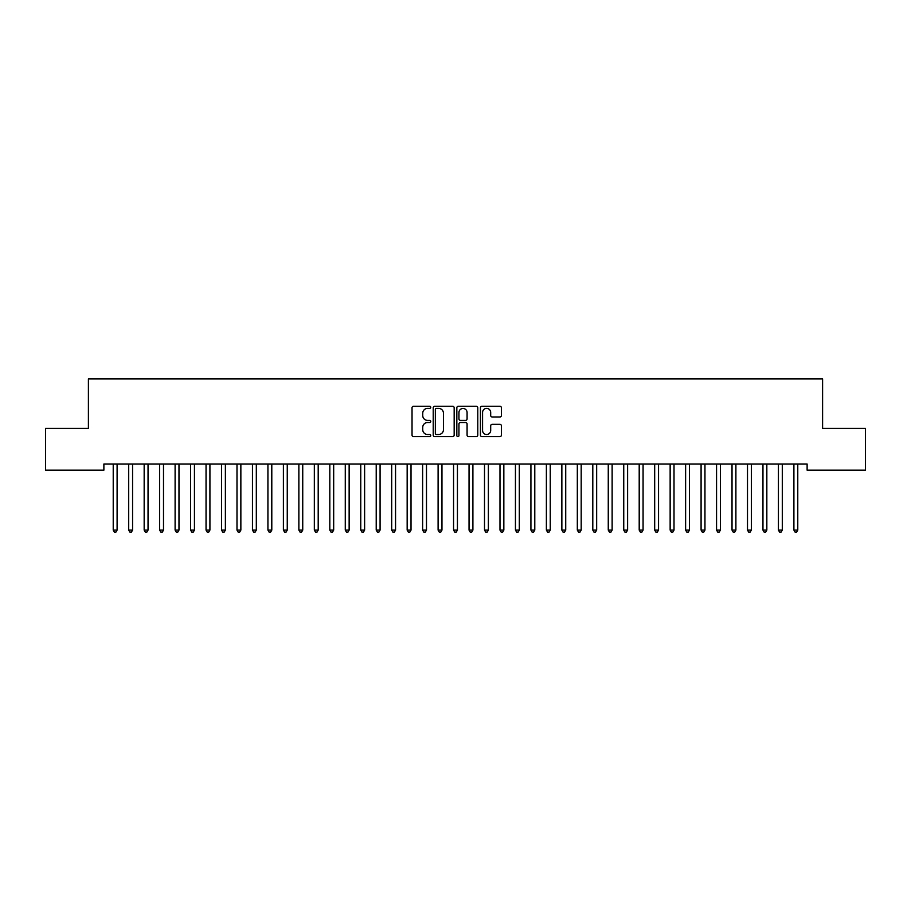<?xml version="1.0" encoding="UTF-8"?>
<svg xmlns="http://www.w3.org/2000/svg" width="911" height="911" viewBox="0 0 911 911"><rect width="100%" height="100%" fill="white"/><g stroke="black" fill="none" stroke-linecap="round" stroke-linejoin="round"><path stroke-width="1.37" d="M430.744 407.331A1.059 1.059 0 0 0 429.685 406.272L413.548 406.272A1.515 1.515 0 0 0 412.034 407.786L412.034 435.116A1.515 1.515 0 0 0 413.548 436.631L429.685 436.631A1.059 1.059 0 0 0 430.744 435.572A1.059 1.059 0 0 0 429.685 434.513L427.601 434.513A4.862 4.862 0 0 1 422.738 429.65L422.738 427.373A4.862 4.862 0 0 1 427.601 422.51L429.685 422.51A1.059 1.059 0 0 0 430.744 421.451A1.059 1.059 0 0 0 429.685 420.392L427.601 420.392A4.862 4.862 0 0 1 422.738 415.53L422.738 413.252A4.862 4.862 0 0 1 427.601 408.39L429.685 408.39A1.059 1.059 0 0 0 430.744 407.331M499.877 416.976A1.515 1.515 0 0 0 501.392 415.45L501.392 407.786A1.515 1.515 0 0 0 499.877 406.272L481.965 406.272A1.515 1.515 0 0 0 480.439 407.786L480.439 435.116A1.515 1.515 0 0 0 481.965 436.631L499.877 436.631A1.515 1.515 0 0 0 501.392 435.116L501.392 425.858A1.515 1.515 0 0 0 499.877 424.332L492.213 424.332A1.515 1.515 0 0 0 490.687 425.858L490.687 430.447A4.065 4.065 0 0 1 486.633 434.513A4.065 4.065 0 0 1 482.568 430.447L482.568 412.455A4.065 4.065 0 0 1 486.633 408.39A4.065 4.065 0 0 1 490.687 412.455L490.687 415.45A1.515 1.515 0 0 0 492.213 416.976L499.877 416.976M807.123 463.995L103.877 463.995L103.877 470.178L45.55 470.178L45.55 428.409L88.401 428.409L88.401 378.908L822.599 378.908L822.599 428.409L865.45 428.409L865.45 470.178L807.123 470.178L807.123 463.995M454.168 407.786A1.515 1.515 0 0 0 452.653 406.272L434.741 406.272A1.515 1.515 0 0 0 433.215 407.786L433.215 435.116A1.515 1.515 0 0 0 434.741 436.631L452.653 436.631A1.515 1.515 0 0 0 454.168 435.116L454.168 407.786M458.347 406.272L476.259 406.272A1.515 1.515 0 0 1 477.785 407.786L477.785 435.116A1.515 1.515 0 0 1 476.259 436.631L468.596 436.631A1.515 1.515 0 0 1 467.081 435.116L467.081 424.036A1.515 1.515 0 0 0 465.555 422.51L460.476 422.51A1.515 1.515 0 0 0 458.95 424.036L458.95 435.572A1.059 1.059 0 0 1 457.891 436.631A1.059 1.059 0 0 1 456.832 435.572L456.832 407.786A1.515 1.515 0 0 1 458.347 406.272M436.403 408.39A1.059 1.059 0 0 0 435.344 409.46L435.344 433.442A1.059 1.059 0 0 0 436.403 434.513L438.612 434.513A4.862 4.862 0 0 0 443.463 429.65L443.463 413.252A4.862 4.862 0 0 0 438.612 408.39L436.403 408.39M467.081 412.535A4.065 4.065 0 0 0 463.016 408.47A4.065 4.065 0 0 0 458.95 412.535L458.95 418.866A1.515 1.515 0 0 0 460.476 420.392L465.555 420.392A1.515 1.515 0 0 0 467.081 418.866L467.081 412.535M113.032 463.995L113.123 464.223A1.549 1.549 -179.4 0 1 113.226 464.792L113.226 530.077L117.098 530.077L117.098 464.792A1.549 1.549 -179.4 0 1 117.212 464.223L117.303 463.995M117.098 530.077L115.936 532.092L114.387 532.092L113.226 530.077M128.497 463.995L128.588 464.223A1.549 1.549 -179.4 0 1 128.702 464.792L128.702 530.077L132.573 530.077L132.573 464.792A1.549 1.549 -179.4 0 1 132.676 464.223L132.767 463.995M132.573 530.077L131.412 532.092L129.863 532.092L128.702 530.077M143.972 463.995L144.063 464.223A1.549 1.549 -179.4 0 1 144.166 464.792L144.166 530.077L148.037 530.077L148.037 464.792A1.549 1.549 -179.4 0 1 148.151 464.223L148.242 463.995M148.037 530.077L146.876 532.092L145.327 532.092L144.166 530.077M159.436 463.995L159.527 464.223A1.549 1.549 -179.4 0 1 159.641 464.792L159.641 530.077L163.502 530.077L163.502 464.792A1.549 1.549 -179.4 0 1 163.616 464.223L163.707 463.995M163.502 530.077L162.352 532.092L160.803 532.092L159.641 530.077M174.912 463.995L175.003 464.223A1.549 1.549 -179.4 0 1 175.106 464.792L175.106 530.077L178.977 530.077L178.977 464.792A1.549 1.549 -179.4 0 1 179.091 464.223L179.182 463.995M178.977 530.077L177.816 532.092L176.267 532.092L175.106 530.077M190.376 463.995L190.467 464.223A1.549 1.549 -179.4 0 1 190.581 464.792L190.581 530.077L194.442 530.077L194.442 464.792A1.549 1.549 -179.4 0 1 194.555 464.223L194.647 463.995M194.442 530.077L193.291 532.092L191.743 532.092L190.581 530.077M205.84 463.995L205.943 464.223A1.549 1.549 -179.4 0 1 206.045 464.792L206.045 530.077L209.917 530.077L209.917 464.792A1.549 1.549 -179.4 0 1 210.031 464.223L210.122 463.995M209.917 530.077L208.756 532.092L207.207 532.092L206.045 530.077M221.316 463.995L221.407 464.223A1.549 1.549 -179.4 0 1 221.521 464.792L221.521 530.077L225.381 530.077L225.381 464.792A1.549 1.549 -179.4 0 1 225.495 464.223L225.586 463.995M225.381 530.077L224.231 532.092L222.683 532.092L221.521 530.077M236.78 463.995L236.871 464.223A1.549 1.549 -179.4 0 1 236.985 464.792L236.985 530.077L240.857 530.077L240.857 464.792A1.549 1.549 -179.4 0 1 240.971 464.223L241.062 463.995M240.857 530.077L239.695 532.092L238.147 532.092L236.985 530.077M252.256 463.995L252.347 464.223A1.549 1.549 -179.4 0 1 252.461 464.792L252.461 530.077L256.321 530.077L256.321 464.792A1.549 1.549 -179.4 0 1 256.435 464.223L256.526 463.995M256.321 530.077L255.171 532.092L253.622 532.092L252.461 530.077M267.72 463.995L267.811 464.223A1.549 1.549 -179.4 0 1 267.925 464.792L267.925 530.077L271.797 530.077L271.797 464.792A1.549 1.549 -179.4 0 1 271.911 464.223L272.002 463.995M271.797 530.077L270.635 532.092L269.087 532.092L267.925 530.077M283.196 463.995L283.287 464.223A1.549 1.549 -179.4 0 1 283.401 464.792L283.401 530.077L287.261 530.077L287.261 464.792A1.549 1.549 -179.4 0 1 287.375 464.223L287.466 463.995M287.261 530.077L286.111 532.092L284.562 532.092L283.401 530.077M298.66 463.995L298.751 464.223A1.549 1.549 -179.4 0 1 298.865 464.792L298.865 530.077L302.737 530.077L302.737 464.792A1.549 1.549 -179.4 0 1 302.851 464.223L302.942 463.995M302.737 530.077L301.575 532.092L300.026 532.092L298.865 530.077M314.136 463.995L314.227 464.223A1.549 1.549 -179.4 0 1 314.341 464.792L314.341 530.077L318.201 530.077L318.201 464.792A1.549 1.549 -179.4 0 1 318.315 464.223L318.406 463.995M318.201 530.077L317.051 532.092L315.502 532.092L314.341 530.077M329.6 463.995L329.691 464.223A1.549 1.549 -179.4 0 1 329.805 464.792L329.805 530.077L333.677 530.077L333.677 464.792A1.549 1.549 -179.4 0 1 333.79 464.223L333.881 463.995M333.677 530.077L332.515 532.092L330.966 532.092L329.805 530.077M345.075 463.995L345.167 464.223A1.549 1.549 -179.4 0 1 345.28 464.792L345.28 530.077L349.141 530.077L349.141 464.792A1.549 1.549 -179.4 0 1 349.255 464.223L349.346 463.995M349.141 530.077L347.979 532.092L346.442 532.092L345.28 530.077M360.54 463.995L360.631 464.223A1.549 1.549 -179.4 0 1 360.745 464.792L360.745 530.077L364.616 530.077L364.616 464.792A1.549 1.549 -179.4 0 1 364.73 464.223L364.821 463.995M364.616 530.077L363.455 532.092L361.906 532.092L360.745 530.077M376.015 463.995L376.106 464.223A1.549 1.549 -179.4 0 1 376.22 464.792L376.22 530.077L380.081 530.077L380.081 464.792A1.549 1.549 -179.4 0 1 380.194 464.223L380.286 463.995M380.081 530.077L378.919 532.092L377.382 532.092L376.22 530.077M391.479 463.995L391.571 464.223A1.549 1.549 -179.4 0 1 391.684 464.792L391.684 530.077L395.556 530.077L395.556 464.792A1.549 1.549 -179.4 0 1 395.67 464.223L395.761 463.995M395.556 530.077L394.395 532.092L392.846 532.092L391.684 530.077M406.955 463.995L407.046 464.223A1.549 1.549 -179.4 0 1 407.16 464.792L407.16 530.077L411.02 530.077L411.02 464.792A1.549 1.549 -179.4 0 1 411.134 464.223L411.225 463.995M411.02 530.077L409.859 532.092L408.322 532.092L407.16 530.077M422.419 463.995L422.51 464.223A1.549 1.549 -179.4 0 1 422.624 464.792L422.624 530.077L426.496 530.077L426.496 464.792A1.549 1.549 -179.4 0 1 426.61 464.223L426.701 463.995M426.496 530.077L425.335 532.092L423.786 532.092L422.624 530.077M437.895 463.995L437.986 464.223A1.549 1.549 -179.4 0 1 438.1 464.792L438.1 530.077L441.96 530.077L441.96 464.792A1.549 1.549 -179.4 0 1 442.074 464.223L442.165 463.995M441.96 530.077L440.799 532.092L439.261 532.092L438.1 530.077M453.359 463.995L453.45 464.223A1.549 1.549 -179.4 0 1 453.564 464.792L453.564 530.077L457.436 530.077L457.436 464.792A1.549 1.549 -179.4 0 1 457.55 464.223L457.641 463.995M457.436 530.077L456.274 532.092L454.726 532.092L453.564 530.077M468.835 463.995L468.926 464.223A1.549 1.549 -179.4 0 1 469.04 464.792L469.04 530.077L472.9 530.077L472.9 464.792A1.549 1.549 -179.4 0 1 473.014 464.223L473.105 463.995M472.9 530.077L471.739 532.092L470.201 532.092L469.04 530.077M484.299 463.995L484.39 464.223A1.549 1.549 -179.4 0 1 484.504 464.792L484.504 530.077L488.376 530.077L488.376 464.792A1.549 1.549 -179.4 0 1 488.49 464.223L488.581 463.995M488.376 530.077L487.214 532.092L485.665 532.092L484.504 530.077M499.775 463.995L499.866 464.223A1.549 1.549 -179.4 0 1 499.98 464.792L499.98 530.077L503.84 530.077L503.84 464.792A1.549 1.549 -179.4 0 1 503.954 464.223L504.045 463.995M503.84 530.077L502.678 532.092L501.141 532.092L499.98 530.077M515.239 463.995L515.33 464.223A1.549 1.549 -179.4 0 1 515.444 464.792L515.444 530.077L519.316 530.077L519.316 464.792A1.549 1.549 -179.4 0 1 519.429 464.223L519.521 463.995M519.316 530.077L518.154 532.092L516.605 532.092L515.444 530.077M530.714 463.995L530.806 464.223A1.549 1.549 -179.4 0 1 530.919 464.792L530.919 530.077L534.78 530.077L534.78 464.792A1.549 1.549 -179.4 0 1 534.894 464.223L534.985 463.995M534.78 530.077L533.618 532.092L532.081 532.092L530.919 530.077M546.179 463.995L546.27 464.223A1.549 1.549 -179.4 0 1 546.384 464.792L546.384 530.077L550.255 530.077L550.255 464.792A1.549 1.549 -179.4 0 1 550.369 464.223L550.46 463.995M550.255 530.077L549.094 532.092L547.545 532.092L546.384 530.077M561.654 463.995L561.745 464.223A1.549 1.549 -179.4 0 1 561.859 464.792L561.859 530.077L565.72 530.077L565.72 464.792A1.549 1.549 -179.4 0 1 565.833 464.223L565.925 463.995M565.72 530.077L564.558 532.092L563.021 532.092L561.859 530.077M577.118 463.995L577.21 464.223A1.549 1.549 -179.4 0 1 577.323 464.792L577.323 530.077L581.195 530.077L581.195 464.792A1.549 1.549 -179.4 0 1 581.309 464.223L581.4 463.995M581.195 530.077L580.034 532.092L578.485 532.092L577.323 530.077M592.594 463.995L592.685 464.223A1.549 1.549 -179.4 0 1 592.799 464.792L592.799 530.077L596.659 530.077L596.659 464.792A1.549 1.549 -179.4 0 1 596.773 464.223L596.864 463.995M596.659 530.077L595.498 532.092L593.949 532.092L592.799 530.077M608.058 463.995L608.149 464.223A1.549 1.549 -179.4 0 1 608.263 464.792L608.263 530.077L612.135 530.077L612.135 464.792A1.549 1.549 -179.4 0 1 612.249 464.223L612.34 463.995M612.135 530.077L610.974 532.092L609.425 532.092L608.263 530.077M623.534 463.995L623.625 464.223A1.549 1.549 -179.4 0 1 623.739 464.792L623.739 530.077L627.599 530.077L627.599 464.792A1.549 1.549 -179.4 0 1 627.713 464.223L627.804 463.995M627.599 530.077L626.438 532.092L624.889 532.092L623.739 530.077M638.998 463.995L639.089 464.223A1.549 1.549 -179.4 0 1 639.203 464.792L639.203 530.077L643.075 530.077L643.075 464.792A1.549 1.549 -179.4 0 1 643.189 464.223L643.28 463.995M643.075 530.077L641.913 532.092L640.365 532.092L639.203 530.077M654.474 463.995L654.565 464.223A1.549 1.549 -179.4 0 1 654.679 464.792L654.679 530.077L658.539 530.077L658.539 464.792A1.549 1.549 -179.4 0 1 658.653 464.223L658.744 463.995M658.539 530.077L657.378 532.092L655.829 532.092L654.679 530.077M669.938 463.995L670.029 464.223A1.549 1.549 -179.4 0 1 670.143 464.792L670.143 530.077L674.015 530.077L674.015 464.792A1.549 1.549 -179.4 0 1 674.129 464.223L674.22 463.995M674.015 530.077L672.853 532.092L671.305 532.092L670.143 530.077M685.414 463.995L685.505 464.223A1.549 1.549 -179.4 0 1 685.619 464.792L685.619 530.077L689.479 530.077L689.479 464.792A1.549 1.549 -179.4 0 1 689.593 464.223L689.684 463.995M689.479 530.077L688.317 532.092L686.769 532.092L685.619 530.077M700.878 463.995L700.969 464.223A1.549 1.549 -179.4 0 1 701.083 464.792L701.083 530.077L704.955 530.077L704.955 464.792A1.549 1.549 -179.4 0 1 705.057 464.223L705.16 463.995M704.955 530.077L703.793 532.092L702.244 532.092L701.083 530.077M716.353 463.995L716.445 464.223A1.549 1.549 -179.4 0 1 716.558 464.792L716.558 530.077L720.419 530.077L720.419 464.792A1.549 1.549 -179.4 0 1 720.533 464.223L720.624 463.995M720.419 530.077L719.257 532.092L717.709 532.092L716.558 530.077M731.818 463.995L731.909 464.223A1.549 1.549 -179.4 0 1 732.023 464.792L732.023 530.077L735.894 530.077L735.894 464.792A1.549 1.549 -179.4 0 1 735.997 464.223L736.088 463.995M735.894 530.077L734.733 532.092L733.184 532.092L732.023 530.077M747.293 463.995L747.384 464.223A1.549 1.549 -179.4 0 1 747.498 464.792L747.498 530.077L751.359 530.077L751.359 464.792A1.549 1.549 -179.4 0 1 751.473 464.223L751.564 463.995M751.359 530.077L750.197 532.092L748.648 532.092L747.498 530.077M762.758 463.995L762.849 464.223A1.549 1.549 -179.4 0 1 762.962 464.792L762.962 530.077L766.834 530.077L766.834 464.792A1.549 1.549 -179.4 0 1 766.937 464.223L767.028 463.995M766.834 530.077L765.673 532.092L764.124 532.092L762.962 530.077M778.233 463.995L778.324 464.223A1.549 1.549 -179.4 0 1 778.427 464.792L778.427 530.077L782.298 530.077L782.298 464.792A1.549 1.549 -179.4 0 1 782.412 464.223L782.503 463.995M782.298 530.077L781.137 532.092L779.588 532.092L778.427 530.077M793.697 463.995L793.788 464.223A1.549 1.549 -179.4 0 1 793.902 464.792L793.902 530.077L797.774 530.077L797.774 464.792A1.549 1.549 -179.4 0 1 797.877 464.223L797.968 463.995M797.774 530.077L796.613 532.092L795.064 532.092L793.902 530.077"/></g></svg>
